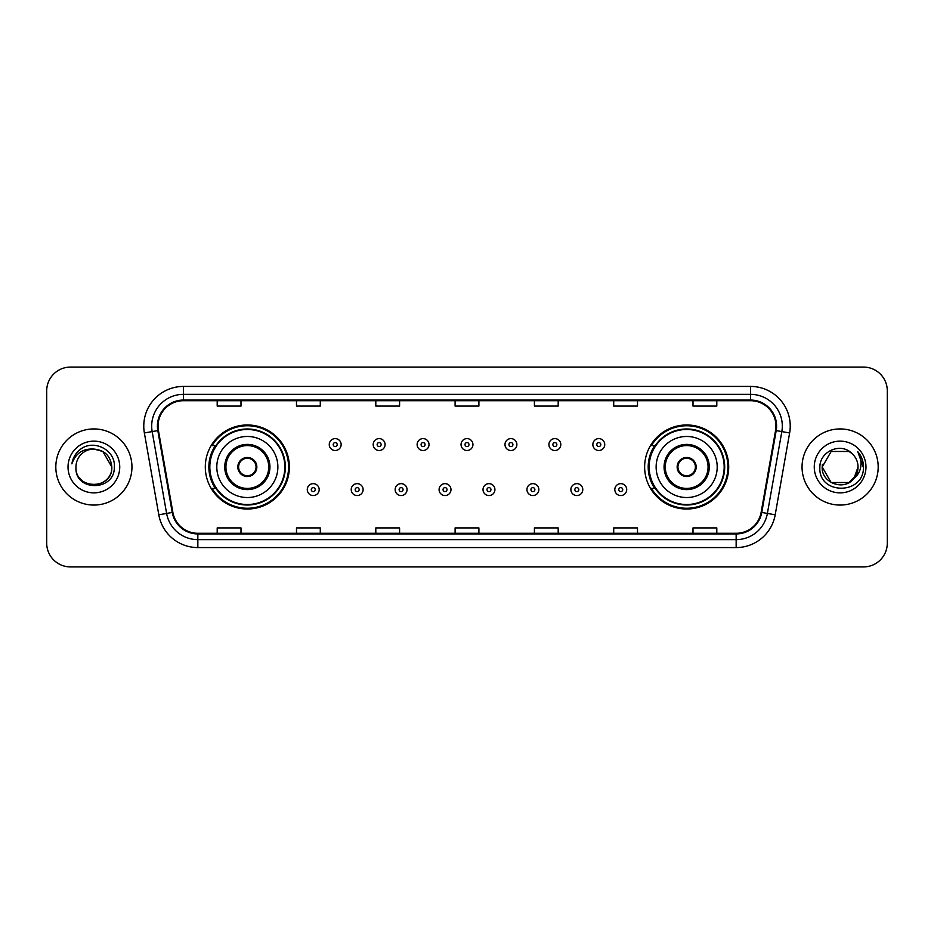 <?xml version="1.0" encoding="UTF-8"?>
<svg xmlns="http://www.w3.org/2000/svg" width="934" height="934" viewBox="0 0 934 934"><rect width="100%" height="100%" fill="white"/><g stroke="black" fill="none" stroke-linecap="round" stroke-linejoin="round"><path stroke-width="1.4" d="M644.635 467A42.03 42.03 0 0 0 686.665 509.03A42.03 42.03 0 0 0 728.695 467A42.03 42.03 0 0 0 686.665 424.97A42.03 42.03 0 0 0 644.635 467M205.305 467A42.03 42.03 0 0 0 247.335 509.03A42.03 42.03 0 0 0 289.365 467A42.03 42.03 0 0 0 247.335 424.97A42.03 42.03 0 0 0 205.305 467M215.38 488.412A38.457 38.457 0 0 1 215.38 445.588M654.711 488.412A38.457 38.457 0 0 1 654.711 445.588M46.7 390.867L46.7 543.133A23.794 23.794 0 0 0 70.494 566.915L863.506 566.915A23.794 23.794 0 0 0 887.3 543.133L887.3 390.867A23.794 23.794 0 0 0 863.506 367.085L70.494 367.085A23.794 23.794 0 0 0 46.7 390.867L46.7 543.133M55.818 467A38.06 38.06 0 0 0 93.89 505.06A38.06 38.06 0 0 0 131.951 467A38.06 38.06 0 0 0 93.89 428.939A38.06 38.06 0 0 0 55.818 467A38.06 38.06 0 0 0 93.89 505.06A38.06 38.06 0 0 0 131.951 467A38.06 38.06 0 0 0 93.89 428.939A38.06 38.06 0 0 0 55.818 467M802.049 467A38.06 38.06 0 0 0 840.11 505.06A38.06 38.06 0 0 0 878.182 467A38.06 38.06 0 0 0 840.11 428.939A38.06 38.06 0 0 0 802.049 467A38.06 38.06 0 0 0 840.11 505.06A38.06 38.06 0 0 0 878.182 467A38.06 38.06 0 0 0 840.11 428.939A38.06 38.06 0 0 0 802.049 467M158.044 426.079A25.381 25.381 0 0 1 183.414 400.709L750.586 400.709A25.381 25.381 0 0 1 775.57 430.492L761.14 512.322A25.381 25.381 0 0 1 736.155 533.291L197.845 533.291A25.381 25.381 0 0 1 172.86 512.322L158.43 430.492A25.381 25.381 0 0 1 158.044 426.079M157.402 426.079A26.012 26.012 0 0 0 157.799 430.597L172.23 512.439A26.012 26.012 0 0 0 197.845 533.933L736.155 533.933A26.012 26.012 0 0 0 761.77 512.439L776.201 430.597A26.012 26.012 0 0 0 750.586 400.067L183.414 400.067A26.012 26.012 0 0 0 157.402 426.079M144.373 432.967A39.648 39.648 0 0 1 183.414 386.431L750.586 386.431A39.648 39.648 0 0 1 789.627 432.967L775.197 514.809A39.648 39.648 0 0 1 736.155 547.569L197.845 547.569A39.648 39.648 0 0 1 158.803 514.809L144.373 432.967L152.172 431.59A31.721 31.721 0 0 1 183.414 394.358L750.586 394.358A31.721 31.721 0 0 1 781.828 431.59L767.386 513.431A31.721 31.721 0 0 1 736.155 539.642L197.845 539.642A31.721 31.721 0 0 1 166.614 513.431L152.172 431.59A31.721 31.721 0 0 1 151.693 426.079M863.506 367.085L70.494 367.085M70.494 566.915L863.506 566.915M887.3 543.133L887.3 390.867M761.77 512.439L767.386 513.431L781.828 431.59L789.627 432.967M455.103 400.709L455.103 406.08L478.897 406.08L478.897 400.709M375.807 400.709L375.807 406.08L399.589 406.08L399.589 400.709M296.498 400.709L296.498 406.08L320.292 406.08L320.292 400.709M217.202 400.709L217.202 406.08L240.995 406.08L240.995 400.709M534.411 400.709L534.411 406.08L558.193 406.08L558.193 400.709M613.708 400.709L613.708 406.08L637.502 406.08L637.502 400.709M693.005 400.709L693.005 406.08L716.798 406.08L716.798 400.709M478.897 533.291L478.897 527.92L455.103 527.92L455.103 533.291M399.589 533.291L399.589 527.92L375.807 527.92L375.807 533.291M320.292 533.291L320.292 527.92L296.498 527.92L296.498 533.291M240.995 533.291L240.995 527.92L217.202 527.92L217.202 533.291M558.193 533.291L558.193 527.92L534.411 527.92L534.411 533.291M637.502 533.291L637.502 527.92L613.708 527.92L613.708 533.291M716.798 533.291L716.798 527.92L693.005 527.92L693.005 533.291M75.958 467A17.933 17.933 0 0 1 93.89 449.067C104.771 450.13 110.749 456.107 111.811 467L102.845 451.472L93.89 449.067L102.845 451.472L111.811 467L102.845 451.472L93.89 449.067L102.845 451.472L111.811 467L102.845 451.472L93.89 449.067L102.845 451.472L111.811 467C112.909 490.128 74.86 490.128 75.958 467C74.288 492.055 115.127 491.482 114.322 467C115.711 449.861 93.447 438.747 80.254 449.452C75.596 453.177 72.805 457.987 71.883 463.859C75.584 453.34 82.916 448.413 93.89 449.067L102.845 451.472L111.811 467C112.909 490.128 74.86 490.128 75.958 467C74.86 490.128 112.909 490.128 111.811 467C112.757 483.357 89.22 491.459 79.88 478.185M68.03 467A25.86 25.86 0 0 0 93.89 492.86A25.86 25.86 0 0 0 119.739 467A25.86 25.86 0 0 0 93.89 441.14A25.86 25.86 0 0 0 68.03 467M216.805 467A30.53 30.53 0 0 1 247.335 436.47A30.53 30.53 0 0 1 277.865 467A30.53 30.53 0 0 1 247.335 497.53A30.53 30.53 0 0 1 216.805 467A30.53 30.53 0 0 0 247.335 497.53A30.53 30.53 0 0 0 277.865 467M225.923 467A21.412 21.412 0 0 0 247.335 488.412A21.412 21.412 0 0 0 268.747 467A21.412 21.412 0 0 0 247.335 445.588A21.412 21.412 0 0 0 225.923 467M215.859 445.588A38.06 38.06 0 0 0 215.859 488.412M284.847 467A37.512 37.512 0 0 0 247.335 429.488A37.512 37.512 0 0 0 209.823 467A37.512 37.512 0 0 0 247.335 504.512A37.512 37.512 0 0 0 284.847 467M237.82 467A9.515 9.515 0 0 0 247.335 476.515A9.515 9.515 0 0 0 256.85 467A9.515 9.515 0 0 0 247.335 457.485A9.515 9.515 0 0 0 237.82 467M288.571 467A41.236 41.236 0 0 1 212.088 488.412L215.917 488.412A38.025 38.025 0 0 0 285.36 467.093A38.025 38.025 0 0 0 215.917 445.588L212.088 445.588A41.236 41.236 0 0 1 288.571 467M238.123 464.618L238.45 464.618A9.2 9.2 0 0 1 256.22 464.618L255.729 464.618A8.721 8.721 0 0 1 247.335 475.721A8.721 8.721 0 0 1 238.941 464.618A8.721 8.721 0 0 1 255.729 464.618L256.546 464.618M256.546 469.382L256.22 469.382A9.2 9.2 0 0 1 238.45 469.382L238.123 469.382M849.076 482.528A17.933 17.933 0 0 0 858.042 467C857.937 461.594 855.883 457.076 851.855 453.457C840.834 441.922 819.678 451.437 819.877 467C817.857 494.67 862.724 495.394 863.46 468.343L863.495 467C863.425 461.116 861.475 455.955 857.622 451.507C860.553 456.306 861.58 461.478 860.716 467C859.899 471.647 857.657 475.429 853.98 478.36L858.042 467M831.155 482.528L849.076 482.528L853.758 478.628L849.076 482.528L831.155 482.528L822.189 467L831.155 482.528L849.076 482.528L856.034 475.231L853.98 478.36L856.034 475.231L849.111 482.504M853.758 478.628L849.076 482.528L831.155 482.528L822.189 467L831.155 482.528L849.076 482.528L853.758 478.628L849.403 482.329M853.98 478.36L853.489 478.944C843.752 491.272 821.266 482.89 822.189 467L831.155 482.528L849.076 482.528L856.034 475.231L849.076 482.528L831.155 482.528L822.189 467L831.155 451.472L849.076 451.472L851.855 453.457L849.076 451.472L831.155 451.472L822.189 467L831.155 451.472L849.076 451.472L851.855 453.457M814.261 467A25.86 25.86 0 0 0 840.11 492.86A25.86 25.86 0 0 0 865.97 467A25.86 25.86 0 0 0 840.11 441.14A25.86 25.86 0 0 0 814.261 467M822.189 467L822.387 464.35M857.797 451.706L863.483 467.677M656.135 467A30.53 30.53 0 0 1 686.665 436.47A30.53 30.53 0 0 1 717.195 467A30.53 30.53 0 0 1 686.665 497.53A30.53 30.53 0 0 1 656.135 467A30.53 30.53 0 0 0 686.665 497.53A30.53 30.53 0 0 0 717.195 467M665.253 467A21.412 21.412 0 0 0 686.665 488.412A21.412 21.412 0 0 0 708.077 467A21.412 21.412 0 0 0 686.665 445.588A21.412 21.412 0 0 0 665.253 467M655.189 445.588A38.06 38.06 0 0 0 655.189 488.412M724.177 467A37.512 37.512 0 0 0 686.665 429.488A37.512 37.512 0 0 0 649.153 467A37.512 37.512 0 0 0 686.665 504.512A37.512 37.512 0 0 0 724.177 467M677.15 467A9.515 9.515 0 0 0 686.665 476.515A9.515 9.515 0 0 0 696.18 467A9.515 9.515 0 0 0 686.665 457.485A9.515 9.515 0 0 0 677.15 467M727.901 467A41.236 41.236 0 0 1 651.418 488.412L655.248 488.412A38.025 38.025 0 0 0 724.691 467.093A38.025 38.025 0 0 0 655.248 445.588L651.418 445.588A41.236 41.236 0 0 1 727.901 467M677.454 464.618L677.78 464.618A9.2 9.2 0 0 1 695.55 464.618L695.059 464.618A8.721 8.721 0 0 1 686.665 475.721A8.721 8.721 0 0 1 678.271 464.618A8.721 8.721 0 0 1 695.059 464.618L695.877 464.618M695.877 469.382L695.059 469.382A8.721 8.721 0 0 1 678.271 469.382L677.454 469.382M695.059 469.382L695.55 469.382A9.2 9.2 0 0 1 677.78 469.382L678.271 469.382M341.143 444.561A5.943 5.943 0 0 1 335.201 450.503A5.943 5.943 0 0 1 329.258 444.561A5.943 5.943 0 0 1 335.201 438.606A5.943 5.943 0 0 1 341.143 444.561A5.943 5.943 0 0 0 335.201 438.606A5.943 5.943 0 0 0 329.258 444.561M385.077 444.561A5.943 5.943 0 0 1 379.134 450.503A5.943 5.943 0 0 1 373.191 444.561A5.943 5.943 0 0 1 379.134 438.606A5.943 5.943 0 0 1 385.077 444.561A5.943 5.943 0 0 0 379.134 438.606A5.943 5.943 0 0 0 373.191 444.561M429.01 444.561A5.943 5.943 0 0 1 423.067 450.503A5.943 5.943 0 0 1 417.124 444.561A5.943 5.943 0 0 1 423.067 438.606A5.943 5.943 0 0 1 429.01 444.561A5.943 5.943 0 0 0 423.067 438.606A5.943 5.943 0 0 0 417.124 444.561M472.943 444.561A5.943 5.943 0 0 1 467 450.503A5.943 5.943 0 0 1 461.057 444.561A5.943 5.943 0 0 1 467 438.606A5.943 5.943 0 0 1 472.943 444.561A5.943 5.943 0 0 0 467 438.606A5.943 5.943 0 0 0 461.057 444.561M516.876 444.561A5.943 5.943 0 0 1 510.933 450.503A5.943 5.943 0 0 1 504.99 444.561A5.943 5.943 0 0 1 510.933 438.606A5.943 5.943 0 0 1 516.876 444.561A5.943 5.943 0 0 0 510.933 438.606A5.943 5.943 0 0 0 504.99 444.561M560.809 444.561A5.943 5.943 0 0 1 554.866 450.503A5.943 5.943 0 0 1 548.923 444.561A5.943 5.943 0 0 1 554.866 438.606A5.943 5.943 0 0 1 560.809 444.561A5.943 5.943 0 0 0 554.866 438.606A5.943 5.943 0 0 0 548.923 444.561M604.742 444.561A5.943 5.943 0 0 1 598.799 450.503A5.943 5.943 0 0 1 592.856 444.561A5.943 5.943 0 0 1 598.799 438.606A5.943 5.943 0 0 1 604.742 444.561A5.943 5.943 0 0 0 598.799 438.606A5.943 5.943 0 0 0 592.856 444.561M307.286 489.603A5.943 5.943 0 0 1 313.229 483.649A5.943 5.943 0 0 1 319.183 489.603A5.943 5.943 0 0 1 313.229 495.545A5.943 5.943 0 0 1 307.286 489.603A5.943 5.943 0 0 0 313.229 495.545A5.943 5.943 0 0 0 319.183 489.603M351.219 489.603A5.943 5.943 0 0 1 357.162 483.649A5.943 5.943 0 0 1 363.116 489.603A5.943 5.943 0 0 1 357.162 495.545A5.943 5.943 0 0 1 351.219 489.603A5.943 5.943 0 0 0 357.162 495.545A5.943 5.943 0 0 0 363.116 489.603M395.152 489.603A5.943 5.943 0 0 1 401.095 483.649A5.943 5.943 0 0 1 407.049 489.603A5.943 5.943 0 0 1 401.095 495.545A5.943 5.943 0 0 1 395.152 489.603A5.943 5.943 0 0 0 401.095 495.545A5.943 5.943 0 0 0 407.049 489.603M439.085 489.603A5.943 5.943 0 0 1 445.028 483.649A5.943 5.943 0 0 1 450.982 489.603A5.943 5.943 0 0 1 445.028 495.545A5.943 5.943 0 0 1 439.085 489.603A5.943 5.943 0 0 0 445.028 495.545A5.943 5.943 0 0 0 450.982 489.603M483.018 489.603A5.943 5.943 0 0 1 488.972 483.649A5.943 5.943 0 0 1 494.915 489.603A5.943 5.943 0 0 1 488.972 495.545A5.943 5.943 0 0 1 483.018 489.603A5.943 5.943 0 0 0 488.972 495.545A5.943 5.943 0 0 0 494.915 489.603M526.951 489.603A5.943 5.943 0 0 1 532.905 483.649A5.943 5.943 0 0 1 538.848 489.603A5.943 5.943 0 0 1 532.905 495.545A5.943 5.943 0 0 1 526.951 489.603A5.943 5.943 0 0 0 532.905 495.545A5.943 5.943 0 0 0 538.848 489.603M570.884 489.603A5.943 5.943 0 0 1 576.838 483.649A5.943 5.943 0 0 1 582.781 489.603A5.943 5.943 0 0 1 576.838 495.545A5.943 5.943 0 0 1 570.884 489.603A5.943 5.943 0 0 0 576.838 495.545A5.943 5.943 0 0 0 582.781 489.603M614.817 489.603A5.943 5.943 0 0 1 620.771 483.649A5.943 5.943 0 0 1 626.714 489.603A5.943 5.943 0 0 1 620.771 495.545A5.943 5.943 0 0 1 614.817 489.603A5.943 5.943 0 0 0 620.771 495.545A5.943 5.943 0 0 0 626.714 489.603M750.586 386.431L750.586 400.067M152.172 431.59L157.799 430.597M197.845 547.569L197.845 533.933M736.155 533.933L736.155 547.569M158.803 514.809L172.23 512.439M776.201 430.597L781.828 431.59M183.414 386.431L183.414 400.067M767.386 513.431L775.197 514.809M269.938 467A22.603 22.603 0 0 0 247.335 444.397A22.603 22.603 0 0 0 224.732 467A22.603 22.603 0 0 0 247.335 489.603A22.603 22.603 0 0 0 269.938 467M709.268 467A22.603 22.603 0 0 0 686.665 444.397A22.603 22.603 0 0 0 664.062 467A22.603 22.603 0 0 0 686.665 489.603A22.603 22.603 0 0 0 709.268 467M333.216 444.561A1.985 1.985 0 0 0 335.201 446.545A1.985 1.985 0 0 0 337.186 444.561A1.985 1.985 0 0 0 335.201 442.576A1.985 1.985 0 0 0 333.216 444.561M377.149 444.561A1.985 1.985 0 0 0 379.134 446.545A1.985 1.985 0 0 0 381.119 444.561A1.985 1.985 0 0 0 379.134 442.576A1.985 1.985 0 0 0 377.149 444.561M421.082 444.561A1.985 1.985 0 0 0 423.067 446.545A1.985 1.985 0 0 0 425.052 444.561A1.985 1.985 0 0 0 423.067 442.576A1.985 1.985 0 0 0 421.082 444.561M465.015 444.561A1.985 1.985 0 0 0 467 446.545A1.985 1.985 0 0 0 468.985 444.561A1.985 1.985 0 0 0 467 442.576A1.985 1.985 0 0 0 465.015 444.561M508.948 444.561A1.985 1.985 0 0 0 510.933 446.545A1.985 1.985 0 0 0 512.918 444.561A1.985 1.985 0 0 0 510.933 442.576A1.985 1.985 0 0 0 508.948 444.561M552.881 444.561A1.985 1.985 0 0 0 554.866 446.545A1.985 1.985 0 0 0 556.851 444.561A1.985 1.985 0 0 0 554.866 442.576A1.985 1.985 0 0 0 552.881 444.561M596.814 444.561A1.985 1.985 0 0 0 598.799 446.545A1.985 1.985 0 0 0 600.784 444.561A1.985 1.985 0 0 0 598.799 442.576A1.985 1.985 0 0 0 596.814 444.561M315.213 489.603A1.985 1.985 0 0 0 313.229 487.618A1.985 1.985 0 0 0 311.256 489.603A1.985 1.985 0 0 0 313.229 491.588A1.985 1.985 0 0 0 315.213 489.603M359.146 489.603A1.985 1.985 0 0 0 357.162 487.618A1.985 1.985 0 0 0 355.189 489.603A1.985 1.985 0 0 0 357.162 491.588A1.985 1.985 0 0 0 359.146 489.603M403.079 489.603A1.985 1.985 0 0 0 401.095 487.618A1.985 1.985 0 0 0 399.122 489.603A1.985 1.985 0 0 0 401.095 491.588A1.985 1.985 0 0 0 403.079 489.603M447.012 489.603A1.985 1.985 0 0 0 445.028 487.618A1.985 1.985 0 0 0 443.055 489.603A1.985 1.985 0 0 0 445.028 491.588A1.985 1.985 0 0 0 447.012 489.603M490.945 489.603A1.985 1.985 0 0 0 488.972 487.618A1.985 1.985 0 0 0 486.988 489.603A1.985 1.985 0 0 0 488.972 491.588A1.985 1.985 0 0 0 490.945 489.603M534.878 489.603A1.985 1.985 0 0 0 532.905 487.618A1.985 1.985 0 0 0 530.921 489.603A1.985 1.985 0 0 0 532.905 491.588A1.985 1.985 0 0 0 534.878 489.603M578.811 489.603A1.985 1.985 0 0 0 576.838 487.618A1.985 1.985 0 0 0 574.854 489.603A1.985 1.985 0 0 0 576.838 491.588A1.985 1.985 0 0 0 578.811 489.603M622.745 489.603A1.985 1.985 0 0 0 620.771 487.618A1.985 1.985 0 0 0 618.787 489.603A1.985 1.985 0 0 0 620.771 491.588A1.985 1.985 0 0 0 622.745 489.603"/></g></svg>
